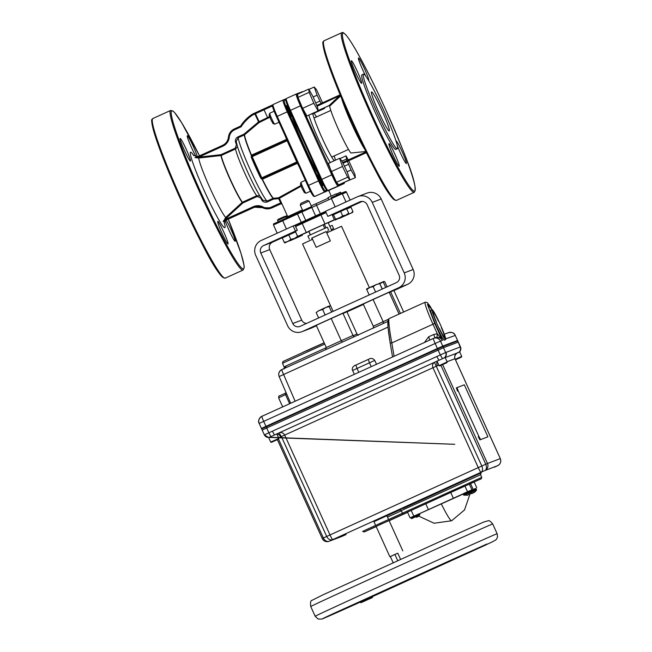 <?xml version="1.0" encoding="UTF-8"?>
<svg xmlns="http://www.w3.org/2000/svg" width="652" height="652" viewBox="0 0 652 652"><rect width="100%" height="100%" fill="white"/><g stroke="black" fill="none" stroke-linecap="round" stroke-linejoin="round"><path stroke-width="0.98" d="M260.987 178.2L251.37 157.002A0.888 0.888 69.2 0 1 251.811 155.82L262.161 178.648A0.888 0.888 69.2 0 1 260.987 178.2L261.542 177.963L256.595 167.442A36.642 3.064 65.6 0 0 261.55 177.988L261.754 178.249M260.89 177.988L260.686 178.069A35.754 2.991 -114.4 0 1 255.853 167.784A35.754 2.991 -114.4 0 1 251.305 157.385L251.264 155.388A35.754 2.991 -114.4 0 1 244.304 134.964L243.995 134.149L244.557 134.793A0.888 0.864 -4.4 0 1 244.304 134.964L238.233 137.719L236.195 141.394L237.76 147.58C239.887 153.962 243.123 161.973 247.475 171.606C251.933 181.378 255.886 189.202 259.341 195.078L262.846 200.188L266.986 201.118L273.058 198.355A0.888 0.864 136.4 0 1 273.351 198.281L278.534 197.792L300.833 185.527M301.102 186.219L279.406 198.306A0.888 0.856 41.8 0 0 278.534 197.792L278.689 198.64L273.473 199.129L273.058 198.355A35.754 2.991 -114.4 0 1 262.169 179.422L260.686 178.069M269.814 117.262L258.95 122.682L244.557 134.793A35.803 2.999 65.6 0 0 251.485 155.143L251.264 155.388M251.485 155.143L286.603 139.349L286.79 139.935M251.908 156.17A0.888 0.888 -110.8 0 0 251.876 156.423L251.745 155.078M251.37 157.002L251.868 156.464M237.923 136.904L238.233 137.719A35.754 2.991 65.6 0 0 250.45 170.237A35.754 2.991 65.6 0 0 266.986 201.118L267.401 201.884C264.785 202.739 262.797 201.957 261.452 199.536L260.727 197.931L257.141 196.488L242.837 202.984L226.325 218.11L225.69 217.491L242.21 202.373A26.96 2.258 -114.4 0 1 230.115 179.52A26.96 2.258 -114.4 0 1 220.971 155.551A0.888 0.848 170.7 0 0 221.232 155.478L220.93 154.679L235.233 148.183L236.505 144.54L235.779 142.935C234.85 140.319 235.559 138.305 237.923 136.904L243.995 134.149L258.502 121.948L267.573 117.572L264.036 109.772L255.486 113.684L259.113 121.671A0.888 0.742 69.4 0 1 258.95 122.682L254.875 113.961L253.09 114.768A38.281 38.142 -110.8 0 0 241.411 126.374L240.735 125.869A0.888 0.888 69.2 0 1 240.352 126.195L240.653 127.034A1.785 1.777 -110.8 0 0 241.411 126.374M255.486 113.684L254.875 113.961L254.582 113.122L252.797 113.929L253.09 114.768L252.683 113.986A0.888 0.888 69.2 0 1 252.797 113.929L255.78 112.568A0.888 0.742 -114.8 0 1 255.796 112.568L272.626 104.89L255.788 112.568A0.888 0.742 -114.8 0 0 255.486 113.684M267.956 118.322L267.573 117.572L269.512 116.472M251.957 155.16L252.389 155.6M287.239 138.868L298.249 163.13M287.353 140.653L252.112 156.659M286.978 139.813A0.888 0.888 69.2 0 1 286.758 139.952L297.116 162.772L262.161 178.648L262.748 178.42L262.495 179.414A35.803 2.999 65.6 0 0 273.351 198.281L273.473 199.129L267.401 201.884M284.891 135.217A42.812 3.586 -114.4 0 0 286.603 139.349L286.733 139.284M262.006 178.42A0.888 0.888 69.2 0 1 261.786 178.273L262.715 179.259M262.642 178.461A0.888 0.888 69.2 0 0 262.748 178.42L297.141 162.764L297.467 163.293L262.797 179.047M327.777 190.498L324.696 191.916A0.888 0.888 -110.8 0 0 325.136 190.734L326.701 190.139M316.041 195.942L314.663 196.472A0.888 0.888 -110.8 0 0 314.712 196.448L327.157 190.979M279.406 198.306L287.719 216.635A0.888 0.864 -115.6 0 1 287.679 217.466M341.183 193.228L345.291 191.664A0.888 0.888 69.2 0 1 346.473 192.112L350.1 200.099M309.048 201.093L300.27 205.07M307.353 200.441L300.89 203.375L300.254 205.078L302.756 210.596M341.086 193.269A0.888 0.888 69.2 0 1 342.259 193.717L331.403 198.583L331.102 197.743L341.086 193.269M346 201.957L342.259 193.717M306.97 219.838L315.747 215.853L306.97 219.838M311.835 217.98L320.613 213.995L311.835 217.98M335.169 206.88L331.403 198.583L316.57 205.315L320.377 213.709L325.544 211.362M320.377 213.709L301.273 222.389L297.467 213.995L273.465 224.956L277.206 233.204M294.639 225.396L301.273 222.389M300.572 223.139L325.707 211.721M325.601 211.484L297.605 224.272L325.658 211.607M313.539 196.007A11.655 0.978 -114.4 0 1 307.809 185.738L308.543 185.396A12.551 1.051 65.6 0 0 314.712 196.448L324.696 191.916A12.551 1.051 -114.4 0 1 318.526 180.865L308.543 185.396L277.23 116.366L276.489 116.708A11.655 0.978 -114.4 0 1 272.593 105.738M297.605 163.244L297.467 163.293A42.812 3.586 -114.4 0 0 299.455 167.32M279.61 121.614A6.023 0.505 -114.4 0 1 276.937 116.537A6.023 0.505 -114.4 0 1 276.921 116.504M308.233 185.535A6.023 0.505 -114.4 0 1 306.212 180.254M307.809 185.738L276.489 116.708C269.846 100.595 273.033 106.496 273.025 104.564A12.551 1.051 65.6 0 0 273.025 104.564A12.551 1.051 65.6 0 0 277.23 116.366L287.214 111.826A12.551 1.051 -114.4 0 1 283.009 100.025A12.551 1.051 -114.4 0 1 283.017 100.025L273.033 104.556L283.009 100.025A0.888 0.888 69.2 0 1 284.19 100.473A11.655 0.978 65.6 0 0 288.094 111.435L319.407 180.465A11.655 0.978 65.6 0 0 325.136 190.734M274.15 111.223L269.757 113.212A6.023 0.505 65.6 0 0 269.732 113.252A6.023 0.505 65.6 0 0 271.778 118.876A6.023 0.505 65.6 0 0 274.696 124.182A6.023 0.505 65.6 0 0 274.745 124.182L279.007 122.242M274.696 124.182L273.009 123.538L270.719 119.365L269.105 114.939L269.732 113.252M305.34 180.311L301.077 182.242A6.023 0.505 65.6 0 0 301.045 182.283A6.023 0.505 65.6 0 0 303.09 187.906A6.023 0.505 65.6 0 0 306.008 193.212A6.023 0.505 65.6 0 0 306.057 193.212L310.45 191.223M306.008 193.212L304.321 192.568L302.031 188.404L300.417 183.97L301.045 182.283M297.361 162.698A0.888 0.888 -110.8 0 0 297.116 162.772L298.103 162.967L297.418 161.647M296.97 161.851L261.729 177.857M331.159 196.122L328.722 190.148M289.48 110.905A6.023 0.505 -114.4 0 1 291.493 116.569A6.023 0.505 -114.4 0 1 288.534 111.264A6.023 0.505 -114.4 0 1 286.521 105.6A6.023 0.505 -114.4 0 1 289.48 110.905M320.792 179.944A6.023 0.505 -114.4 0 1 322.813 185.608A6.023 0.505 -114.4 0 1 319.847 180.302A6.023 0.505 -114.4 0 1 317.834 174.638A6.023 0.505 -114.4 0 1 320.792 179.944M290.678 112.804A45.485 3.806 65.6 0 0 304.068 145.828A45.485 3.806 65.6 0 0 320.173 177.825M197.523 157.45L198.713 157.597M194.972 157.58L198.444 156.309L198.746 157.148L220.93 154.679L220.971 155.551L198.721 158.037L194.972 157.58L196.26 157.091M223.872 232.308A12.421 1.035 -114.4 0 1 228.037 243.987A12.421 1.035 -114.4 0 1 221.933 233.049A12.421 1.035 -114.4 0 1 217.768 221.378A12.421 1.035 -114.4 0 1 223.872 232.308M186.268 149.414A12.421 1.035 -114.4 0 1 190.433 161.085A12.421 1.035 -114.4 0 1 184.329 150.156A12.421 1.035 -114.4 0 1 180.164 138.477A12.421 1.035 -114.4 0 1 186.268 149.414M196.162 156.684A12.421 1.035 -114.4 0 1 191.46 147.433A12.421 1.035 -114.4 0 1 187.295 135.763A12.421 1.035 -114.4 0 1 193.399 146.7A12.421 1.035 -114.4 0 1 197.393 156.79L193.245 155.135M226.105 220.034A12.421 1.035 -114.4 0 1 231.004 229.594A12.421 1.035 -114.4 0 1 235.168 241.273A12.421 1.035 -114.4 0 1 229.064 230.335A12.421 1.035 -114.4 0 1 224.964 219.838M378.73 112.062A21.41 1.793 -114.4 0 1 371.558 91.932A21.41 1.793 -114.4 0 1 382.088 110.783A21.41 1.793 -114.4 0 1 389.26 130.913A21.41 1.793 -114.4 0 1 378.73 112.062M383.62 110.204A40.962 3.431 -114.4 0 1 397.345 148.721A40.962 3.431 -114.4 0 1 377.198 112.641A40.962 3.431 -114.4 0 1 363.474 74.124A40.962 3.431 -114.4 0 1 383.62 110.204M397.345 148.721L395.797 149.422A40.962 3.431 -114.4 0 1 375.65 113.35A40.962 3.431 -114.4 0 1 361.917 74.833L363.474 74.124M355.511 72.405A12.421 1.035 65.6 0 0 361.624 83.342A12.421 1.035 65.6 0 0 357.459 71.663A12.421 1.035 65.6 0 0 351.355 60.734A12.421 1.035 65.6 0 0 355.511 72.405M368.665 80.628A12.421 1.035 65.6 0 0 368.755 80.628A12.421 1.035 65.6 0 0 364.59 68.949A12.421 1.035 65.6 0 0 358.486 58.012A12.421 1.035 65.6 0 0 362.651 69.691A12.421 1.035 65.6 0 0 365.862 76.292M393.115 155.306A12.421 1.035 65.6 0 0 399.228 166.244A12.421 1.035 65.6 0 0 395.063 154.565A12.421 1.035 65.6 0 0 388.959 143.627A12.421 1.035 65.6 0 0 393.115 155.306M397.304 145.559A12.421 1.035 65.6 0 0 400.255 152.592A12.421 1.035 65.6 0 0 406.359 163.522A12.421 1.035 65.6 0 0 402.194 151.851A12.421 1.035 65.6 0 0 396.09 140.913A12.421 1.035 65.6 0 0 396.025 141.003M341.004 95.575L329.651 106.195A26.96 2.258 65.6 0 0 338.795 130.164A26.96 2.258 65.6 0 0 350.89 153.016L366.351 151.451M329.651 106.195L329.113 105.551L338.983 96.309L338.69 95.469L340.629 94.589M340.694 95.176L317.1 106.252M318.046 110.571L329.113 105.551M313.041 113.195L313.335 113.538L324.525 108.452L324.297 107.825M302.732 108.517L306.896 115.991L318.086 110.905L317.703 107.653L313.05 96.74L308.771 89.088L297.589 94.165L297.972 97.417L302.626 108.33L336.465 182.283L338.714 184.826L349.896 179.748L346.986 171.574L341.835 160.848L339.586 158.306L328.404 163.391L331.24 171.362M343.971 182.438L355.34 177.678L354.957 174.426L348.73 160.71M334.199 155.918A26.919 2.249 -114.4 0 1 335.348 160.123L334.631 160.563M308.771 89.088L309.154 92.339L313.816 103.244L318.086 110.905M313.816 103.244L302.626 108.33M309.154 92.339L297.972 97.417M324.06 107.93L324.525 108.452M319.936 101.044L315.698 102.967M322.52 102.812L316.456 89.56L314.215 87.018L317.125 95.192L321.102 103.456M317.125 95.192L313.156 96.993M314.215 87.018L308.95 89.406M339.586 158.306L342.504 166.488L347.655 177.205L336.465 182.283M342.504 166.488L331.314 171.566M347.655 177.205L349.896 179.748M347.361 161.329L351.069 170.017L355.34 177.678M351.069 170.017L347.084 171.826M348.298 159.927L346.025 155.861L347.011 160.514M346.416 159.112L341.966 161.125M346.025 155.861L339.888 158.648M348.616 164.28L344.403 166.195M333.131 161.24L334.077 160.612A26.919 2.249 -114.4 0 1 321.998 137.792A26.919 2.249 -114.4 0 1 312.87 113.855L310.963 114.141M312.088 113.627L314.134 113.375A26.919 2.249 -114.4 0 1 316.497 116.936M340.165 94.874L339.716 95.078L340.042 95.616M329.17 105.608L318.054 110.653M196.007 157.417L198.681 157.165L198.379 156.341L196.032 157.401M222.544 145.363C225.967 143.676 227.939 140.938 228.453 137.14L228.453 137.14A10.236 10.196 -110.8 0 1 222.544 145.363L198.444 156.309L222.544 145.363L222.837 146.203L198.681 157.165L198.721 158.037A33.651 2.812 65.6 0 0 210.213 188.526A33.651 2.812 65.6 0 0 225.69 217.491L223.228 221.729L224.516 221.24M252.683 113.986L240.735 125.869A39.169 39.03 69.2 0 1 252.683 113.986L252.789 113.953M237.467 146.667L235.535 148.982L235.233 148.183M236.391 142.649L235.779 142.935M261.452 199.536L262.071 199.251M257.141 196.488L256.741 195.73L242.438 202.226A0.888 0.848 141 0 0 242.21 202.373L242.837 202.984L242.438 202.226A26.919 2.249 65.6 0 1 230.36 179.414A26.919 2.249 65.6 0 1 221.232 155.478L235.535 148.982A26.919 2.249 65.6 0 0 244.663 172.919A26.919 2.249 65.6 0 0 256.741 195.73L259.781 195.804M226.13 217.898L224.614 220.865M281.574 203.09A1.785 1.777 -110.8 0 0 280.678 203.008M278.648 198.322L279.374 198.249M280.409 203.538L280.539 203.986L272.014 207.833A10.122 10.09 -110.8 0 0 272.593 207.589L279.504 204.378L271.558 207.988A10.122 10.09 69.2 0 1 262.691 207.719A10.122 10.09 -110.8 0 0 253.824 207.45L225.6 220.262L225.168 219.48L253.383 206.66L253.824 207.45L254.859 207.059A10.122 10.09 69.2 0 1 254.924 207.026M226.635 219.871L254.859 207.059L226.635 219.797M253.383 206.66A11.019 10.978 69.2 0 1 263.033 206.953A9.234 9.201 -110.8 0 0 271.118 207.197L279.064 203.587L279.504 204.378M279.064 203.587A1.785 1.777 69.2 0 1 281.142 204.052L278.689 198.64M226.325 218.11L225.168 219.48M251.933 156.79L256.595 167.442A36.642 3.064 65.6 0 1 251.933 156.79M326.155 231.607L311.966 238.045M328.738 230.392L327.304 227.222L317.174 231.753L307.907 236.016L309.35 239.194M316.196 247.312L330.36 240.881L316.171 247.32L311.949 238.013L318.73 234.891L326.139 231.574L330.36 240.881M323.082 224.753L308.803 231.224L310.442 234.826M331.754 230.604L328.135 222.634L324.378 224.288L325.967 227.801M328.005 232.291L327.434 231.02M331.306 229.626L333.612 228.542L331.281 229.561M333.612 228.542L332.17 225.372L329.839 226.383M334.362 219.708L297.809 236.342M326.106 212.593L295.6 226.505M297.842 236.423L308.706 231.623M328.225 222.821L334.566 219.846M308.869 231.362L310.213 234.932M324.411 224.361L323.188 224.924M323.156 224.85L324.378 224.288M319.007 246.016L327.524 242.177L319.007 246.016M365.943 152.894L343.017 163.302L365.943 152.894L365.642 152.055L342.626 162.503M295.454 231.093L263.571 245.576A5.615 5.599 -110.8 0 0 260.792 253.009L292.772 323.506A5.615 5.599 -110.8 0 0 300.197 326.31L396.334 282.65A5.615 5.599 -110.8 0 0 399.114 275.217L367.133 204.712A5.615 5.599 -110.8 0 0 359.717 201.908L327.826 216.391L325.503 211.272L357.394 196.79A11.239 11.206 -110.8 0 1 372.235 202.397L404.216 272.903A11.239 11.206 -110.8 0 1 398.657 287.768L302.52 331.436A11.239 11.206 -110.8 0 1 287.671 325.829L255.69 255.323A11.239 11.206 -110.8 0 1 261.248 240.449L293.131 225.967L295.454 231.093L297.353 230.376L280.67 237.956L289.765 233.807M346.913 311.77L363.343 304.321M365.992 302.772L339.651 314.737M320.637 323.294L316.554 325.193M321.281 323.009L320.645 323.302M316.391 325.674L315.649 326.033L316.399 325.707M393.914 290.523L400.752 287.385L390.638 291.876L400.434 313.457M388.136 292.609L382.642 295.144M295.878 226.366L295.438 225.388L302.08 222.568L302.406 223.286M301.876 331.705L310.817 328.298A11.239 11.206 -110.8 0 0 311.46 328.029L316.432 325.772M282.283 237.727L272.52 242.169A5.615 5.599 -110.8 0 0 269.741 249.602L301.721 320.108A5.615 5.599 -110.8 0 0 306.603 323.4M343.05 313.514L344.134 313.025M346.97 311.9L363.4 304.443M393.938 290.572L407.606 284.362A11.239 11.206 -110.8 0 0 413.164 269.496L381.184 198.99A11.239 11.206 -110.8 0 0 366.978 193.114L358.038 196.521M362.251 201.411L350.287 206.847M327.826 216.391L332.569 214.418M337.084 212.316L345.87 208.379M293.131 225.967L295.03 225.25L297.353 230.376M353.384 308.535L342.952 313.294L353.384 308.535M363.319 304.256L343.058 313.522M312.536 239.317L302.552 243.954L333.123 311.354M369.391 287.654L341.542 226.268L326.725 232.87M382.186 289.072L379.554 283.074L382.341 289.007M377.166 284.19L369.684 287.516L373.148 286.635L376.18 284.574L379.733 283.669M366.913 289.537L366.563 288.966L368.779 287.988M366.742 289.57L366.563 288.966L369.684 287.516L366.742 289.57L369.195 294.973M375.609 292.063L373.148 286.635M329.178 306.627L328.91 306.073L325.666 307.508L329.178 306.627L331.632 312.039M318.632 317.94L316.179 312.528L319.17 310.458L322.683 309.553L325.666 307.508L318.249 310.947M325.144 314.981L322.683 309.553M320.246 310.042L324.647 308.046M330.597 305.788L329.056 306.367L330.548 305.682M323.31 308.999L321.901 309.659M321.697 309.692L323.408 308.926M330.523 305.625L329.024 306.301M323.612 308.763L321.509 309.724M385.723 287.467L383.392 282.324L383.816 281.452L384.77 281.745L387.092 286.847M384.052 281.419L384.77 281.745M383.482 281.9L379.888 283.604M379.741 283.343L383.71 281.517M383.816 281.452L379.708 283.286M379.611 283.327L378.429 283.864M378.73 283.807L379.635 283.392M345.967 208.599L350.222 206.708L350.499 207.328L346.758 208.982M350.988 213.122L352.952 211.566L350.947 207.14L346.791 209.047L350.499 207.328M352.716 212.365L339.529 218.355L352.716 212.365L352.952 211.566L352.716 212.365M338.755 217.964L339.529 218.355L339.757 217.556M344.712 215.959L345.813 215.217M341.183 217.32L342.471 216.977M347.964 214.223L349.195 213.929M340.523 192.226L336.31 194.109M295.682 231.9L295.405 231.289M290.808 239.398L287.809 241.484L294.459 238.469L290.808 239.398L288.803 234.973L295.568 231.933L297.573 236.35L294.459 238.469L297.956 236.92L297.573 236.35M295.568 231.933L297.956 236.92L284.655 242.952L287.809 241.484L284.272 242.381L284.647 242.952M284.272 242.381L282.267 237.964L288.803 234.973M297.793 236.293L297.956 236.912M277.548 220.498L285.739 216.782L284.712 216.391L277.939 219.463L277.548 220.498L278.143 221.802M292.707 239.577L293.677 238.901M289.667 240.718L290.873 240.417M295.902 237.874L297.19 237.54M301.558 234.777L302.275 235.274L290.279 240.694L302.316 235.258L302.406 234.475L299.57 236.472M302.275 235.274L302.381 234.418M299.398 236.546L301.607 234.891M287.23 215.551L285.071 216.529M287.548 216.252L285.845 217.026M332.838 215.021L332.561 214.402L336.799 212.446L345.862 208.371L346.139 208.966M335.193 219.993L334.337 219.691L335.112 220.034L344.174 215.959L348.339 214.043L348.657 213.155L345.927 215.095L348.421 214.003L348.657 213.155L346.644 208.738L340.654 211.427L342.659 215.845L339.35 218.07L335.503 219.113L335.193 219.993L345.927 215.095L342.659 215.845M334.337 219.691L332.333 215.266L333.498 214.687L335.503 219.113M333.498 214.687L340.654 211.427M336.791 195.176L336.196 193.864L330.621 196.374L328.013 197.58L328.6 198.876M410.744 578.454L405.275 580.94L411.257 578.079M411.396 578.014L405.373 580.899L410.866 578.405M278.852 438.47L270.71 442.064L278.852 438.47L278.64 439.057L271.354 442.366L278.632 439.057M270.767 442.137L271.346 442.366M457.044 353.123L459.693 351.941L461.714 356.391L455.259 359.293M455.748 359.684L459.994 357.769L455.748 359.684M461.526 357.068L455.487 359.79L461.526 357.068L461.706 356.391M411.591 518.658L419.945 514.86L411.591 518.658L411.265 517.965L419.619 514.175M411.567 517.175L418.837 513.874M380.483 523.189L381.037 524.192L364.24 531.942L376.196 526.62L364.175 531.967L362.659 531.396L367.777 528.992L402.439 513.214L403.629 513.939L407.508 512.13M438.812 365.079L437.37 365.739A4.279 2.763 65.9 0 1 437.207 361.55M346.025 534.567A5.355 3.456 -114.1 0 0 346.049 534.558L332.634 539.66L480.899 472.325A5.355 0.448 -114.4 0 1 478.266 467.614L481.828 466.009A5.355 3.456 65.9 0 1 480.899 472.325L484.843 470.557A5.355 3.456 -114.1 0 0 485.764 464.24L481.828 466.009L434.476 362.316C432.586 363.466 432.08 365.267 432.961 367.728L478.266 467.614L330.01 534.942L284.696 435.063C283.384 432.798 281.477 432.089 278.974 432.936L281.387 436.571L326.693 536.457L323.376 537.99A5.355 4.091 65.2 0 0 329.317 541.193A5.355 5.33 69.2 0 1 322.251 538.519L323.376 537.99L278.526 439.114M406.807 512.725L389.146 520.744L406.807 512.725M401.265 510.614L402.439 513.214L481.763 477.337L480.581 474.737L401.265 510.614L399.79 509.709L373.963 521.69M387.492 517.117L401.355 510.818M494.33 467.215L497.672 465.667A5.355 4.091 -114.8 0 1 497.647 465.683L494.33 467.215A5.355 4.091 65.2 0 0 494.355 467.199L494.355 467.199A5.355 4.091 65.2 0 0 494.387 467.182M457.305 352.985L457.411 352.936C454.966 354.313 454.159 356.236 454.982 358.722L500.288 458.609L487.484 463.482A5.355 5.33 69.2 0 1 484.843 470.557L497.647 465.683A5.355 5.33 -110.8 0 0 500.288 458.609L500.288 458.609C501.355 461.673 500.483 464.028 497.672 465.667M270.841 436.62L268.877 432.798L264.362 434.876L261.648 428.894L442.952 346.554L457.777 340.906L460.475 346.905A4.279 4.262 49.9 0 1 459.684 351.624M437.606 348.95L440.32 354.933L445.666 352.536A4.279 4.262 87.7 0 1 443.816 358.062M458.242 352.577A4.279 4.271 -110.8 0 0 460.173 347.011L445.666 352.536L442.952 346.554M277.377 439.644L322.235 538.528C323.759 541.233 326.024 542.162 329.015 541.315L341.819 536.441A5.355 5.33 69.2 0 0 342.121 536.311A5.355 3.456 65.9 0 1 342.104 536.327L346.049 534.558A5.355 3.456 -114.1 0 0 346.065 534.542L346.065 534.542A5.355 0.448 65.6 0 0 346.073 534.542M276.888 434.118A4.279 3.268 -114.8 0 1 280.67 436.905L278.787 437.769A4.279 3.268 65.2 0 0 277.98 436.49M332.634 539.66A5.355 4.091 -114.8 0 1 326.693 536.457L330.01 534.942A5.355 0.448 -114.4 0 0 332.634 539.66M444.966 357.345A4.279 4.271 -110.8 0 0 445.968 352.414M438.91 360.287L436.824 356.514L440.32 354.933L442.512 358.657M274.451 434.974L272.365 431.2L268.877 432.798L266.163 426.815M264.378 434.868A4.279 4.262 -92.3 0 0 269.724 437.133M487.9 436.791L479.962 439.864L487.9 436.791L464.322 384.802L456.376 387.875L457.525 391.094L458.177 390.801L457.028 387.581L456.376 387.875M480.614 439.57L478.927 436.555L478.283 436.848L479.962 439.864M458.177 390.801L478.927 436.555M393.148 562.709L390.352 556.531L394.892 554.428L397.712 560.638M400.564 559.343L397.777 553.189L394.916 554.477M390.352 556.539L397.777 553.198M464.085 495.333L472.015 491.738L471.714 490.516L470.956 490.206L464.363 493.189L463.344 494.314L471.714 490.516M469.204 494.461L470.744 493.417L467.345 495.292L463.662 495.007L472.015 491.217M467.949 495.023L468.764 494.33M467.435 495.259L467.973 495.072M463.653 493.523L470.923 490.222M418.641 516.327L416.489 517.28L418.608 516.294M471.771 492.154L476.506 490.027L476.213 488.804L475.455 488.495L471.502 490.263L475.422 488.511M473.702 492.749L475.243 491.706L472.284 493.434L470.32 493.8M473.262 492.619L471.934 493.548M439.684 365.919L446.987 362.602L439.684 365.919L439.098 365.69L447.207 362.015L445.153 357.475M443.539 364.183L443.132 364.338L443.539 364.183M372.634 596.482L372.3 597.11L362.854 600.932M371.395 597.045L372.651 596.474L372.3 597.11L368.665 598.789L371.73 597.362M369.195 598.088L369.211 598.544M368.828 599.139L363.588 601.535L368.828 599.139L368.673 598.267L370.589 597.419L370.344 597.998L369.195 598.055M368.323 598.903L369.708 598.283M364.647 601.046L364.223 601.25M363.588 601.535L364.093 601.283L363.417 601.144M363.408 600.663L363.922 600.899M368.673 598.267L365.185 599.848M360.898 602.75L365.104 600.81L360.898 602.75L360.727 602.358L364.395 600.663L364.118 600.313L360.002 602.22L361.257 602.122L365.291 599.783L364.924 600.427M361.175 601.69L361.428 602.505M365.291 599.791L364.118 600.313M369.391 598.935L372.471 597.501L369.391 598.935M419.146 513.825L463.425 493.694M411.241 517.525L410.222 517.941L411.314 517.386M411.322 517.378L475.577 488.462M410.092 517.843L407.5 512.122L411.208 510.418L425.78 503.8L428.372 509.522M425.78 503.8L450.719 492.472L453.311 498.193M450.719 492.472L470.54 483.588L473.132 489.302M470.54 483.588L474.175 482.032L476.767 487.753M438.307 321.028L438.038 320.287A13.505 1.133 65.6 0 0 433.246 312.332A13.505 1.133 65.6 0 0 436.033 321.045L436.294 321.786A14.034 1.174 -114.4 0 1 433.034 311.852A14.034 1.174 -114.4 0 1 438.421 320.98M389.162 318.575C388.079 318.037 389.464 330.923 391.811 342.911L390.198 343.156L388.013 327.133L388.022 319.904L389.154 318.575L425.137 302.235L427.288 302.544L429.961 306.073L432.023 309.7L430.752 310.27A16.414 1.377 65.6 0 0 436.253 325.707A16.414 1.377 65.6 0 0 444.322 340.165L445.618 339.578A16.414 1.377 65.6 0 0 440.116 324.142A16.414 1.377 65.6 0 0 432.048 309.684A16.414 1.377 65.6 0 0 437.549 325.12A16.414 1.377 65.6 0 0 445.618 339.578M441.371 327.475A14.034 1.174 -114.4 0 1 444.64 337.402A14.034 1.174 -114.4 0 1 439.244 328.282L439.627 328.975A13.505 1.133 65.6 0 0 444.419 336.929A13.505 1.133 65.6 0 0 441.632 328.217L441.371 327.475M270.71 442.064L268.689 437.614L445.145 357.483M439.098 365.69L447.158 361.925M439.782 365.878L446.905 362.642L439.782 365.878M285.584 367.867A1.785 1.654 64.9 0 0 285.731 366.074L326.342 347.63M399.065 314.077L389.154 292.243L373.099 299.496L383.156 321.672A1.785 1.361 -114.8 0 1 382.968 323.637M448.486 332.675A5.355 5.33 69.2 0 1 448.527 332.659L447.973 332.879M284.394 367.28L285.731 366.074M433.996 338.192L433.336 338.461A5.355 0.448 -114.4 0 1 433.344 338.461A5.355 0.448 -114.4 0 0 435.137 343.49L259.186 423.425L261.436 428.437L442.749 346.098L457.557 340.458L458.291 342.088L443.482 347.72L442.749 346.098L437.402 348.494L435.137 343.49L440.475 341.094L442.749 346.098L457.557 340.458L458.291 342.088M346.905 311.746L356.962 333.93L358.241 335.315M389.268 292.487L390.638 291.876M373.099 299.496L363.221 304.044L373.286 326.228L373.474 328.086M331.2 318.526L342.936 313.262L353.001 335.438L341.257 340.703L331.2 318.526L321.493 322.919L316.244 325.348L326.302 347.532L341.257 340.703A1.785 1.149 -114.1 0 0 342.716 341.917M363.221 304.044L342.936 313.262M353.001 335.438L353.946 336.954M445.699 338.812L455.283 335.454L457.557 340.458M433.058 338.584L261.835 416.351A5.355 5.33 -110.8 0 0 259.186 423.425C256.684 419.937 262.528 415.275 261.892 416.318L261.892 416.318A5.355 0.448 65.6 0 0 263.685 421.355L265.951 426.359L261.436 428.437L262.177 430.059L443.482 347.72M264.72 415.039L430.516 339.741M295.12 401.233L283.604 374.509L279.162 376.554A5.355 5.33 69.2 0 1 281.851 369.562A5.355 0.448 65.6 0 0 281.843 369.562A5.355 0.448 65.6 0 0 283.604 374.509L388.005 327.092M390.206 343.156L392.553 356.978L390.198 343.156C388.03 329.741 387.345 322.194 388.144 320.499M432.007 309.7L427.443 304.427L434.729 323.433L432.969 324.215L437.272 333.702L442.406 340.36C441.583 338.665 439.798 337.671 437.052 337.377A5.355 5.33 -110.8 0 0 435.226 337.72L433.914 338.225M434.941 337.834L433.727 334.492L437.272 333.702L437.052 337.377M455.3 359.382L461.73 356.481M266.692 427.981L265.951 426.359L437.402 348.494L438.136 350.116M276.798 433.939L278.828 438.372M271.436 442.325L278.551 439.098L271.436 442.325M272.446 105.95L264.036 109.772L263.734 108.933M251.811 155.82L286.758 139.952L251.811 155.82M285.478 134.548A43.708 3.659 65.6 0 0 287.23 138.762M287.719 216.635L302.422 209.862M311.232 205.861L328.29 198.192M328.844 191.232L328.404 190.27M273.938 223.766L310.89 206.912A0.888 0.579 -114.1 0 1 310.898 206.904L302.161 210.873A0.888 0.685 -114.8 0 1 302.169 210.873L282.332 219.895C269.52 226.089 274.842 222.544 273.465 224.956M345.291 191.664L341.844 193.285M286.399 229.031L282.332 219.895M315.592 215.869L311.786 207.475L297.467 213.995L297.165 213.155M302.161 210.873A0.888 0.685 -114.8 0 0 301.909 211.965L305.715 220.352M316.269 204.483L316.57 205.315L311.786 207.475A0.888 0.579 -114.1 0 0 310.898 206.904M342.398 194.019L346.473 192.12M350.132 200.082L346.473 192.112M300.303 167.222L298.314 163.187A43.708 3.659 65.6 0 0 300.344 167.32M319.407 180.465L318.526 180.865L287.214 111.826L288.094 111.435M285.674 99.903L284.19 100.473M331.086 189.243L330.645 189.65A12.551 1.051 -114.4 0 1 330.637 189.659L330.645 189.65A0.888 0.888 -110.8 0 0 331.053 189.259M330.645 189.65L328.747 190.376M289.659 111.305L288.738 111.72M320.971 180.335L320.059 180.751M193.848 155.632A41.418 3.464 65.6 0 0 204.418 191.109A41.418 3.464 65.6 0 0 224.353 222.813M200.873 192.462A86.74 7.262 65.6 0 0 241.346 267.727A86.74 7.262 65.6 0 0 228.249 219.145L241.053 253.498L244.052 265.307L244.215 267.622L243.09 270.034A87.629 7.335 -114.4 0 1 199.993 192.853A87.629 7.335 -114.4 0 1 170.62 110.449L173.147 111.174L174.76 112.788L181.745 122.894L199.52 155.82A86.74 7.262 65.6 0 0 171.199 113.089A86.74 7.262 65.6 0 0 200.873 192.462M223.946 277.719A86.74 7.262 -114.4 0 1 181.443 201.281C167.474 170.245 158.11 146.488 153.359 130.017C150.253 115.942 152.055 120.913 152.812 118.542A87.629 7.335 65.6 0 0 182.185 200.938A87.629 7.335 65.6 0 0 225.29 278.119L243.09 270.034M225.29 278.119C217.678 277.646 200.71 242.006 181.443 201.281A86.74 7.262 -114.4 0 1 152.234 119.813M341.811 32.706A87.629 7.335 -114.4 0 0 371.184 115.111A87.629 7.335 -114.4 0 0 414.281 192.283C418.902 186.252 403.466 150.571 385.658 109.536A86.74 7.262 65.6 0 0 343.025 33.138A86.74 7.262 65.6 0 0 372.064 114.719A86.74 7.262 65.6 0 0 414.688 191.117A86.74 7.262 65.6 0 0 385.65 109.544C369.937 74.776 352.903 42.755 345.951 35.037C341.567 30.538 342.227 33.431 341.811 32.706L324.003 40.791A87.629 7.335 65.6 0 0 353.376 123.195A87.629 7.335 65.6 0 0 396.481 200.368C388.869 199.895 371.901 164.255 352.634 123.538A86.74 7.262 -114.4 0 1 323.425 42.062M395.136 199.977A86.74 7.262 -114.4 0 1 352.634 123.538C338.665 92.502 329.301 68.745 324.549 52.274C321.444 38.199 323.245 43.171 324.003 40.791M364.737 149.251A31.744 2.657 -114.4 0 1 351.827 124.222A31.744 2.657 -114.4 0 1 341.615 98.338M330.303 162.527A30.489 2.551 -114.4 0 1 308.836 115.111M341.868 183.399L344.044 182.568M298.502 98.664A11.655 0.978 65.6 0 0 301.33 105.428L302.308 107.588M297.614 94.393L297.426 94.459A11.655 0.978 65.6 0 0 297.923 97.05M302.911 91.753A0.888 0.888 -110.8 0 0 302.243 91.736L302.944 91.736M326.766 189.993A11.655 0.978 -114.4 0 1 321.037 179.724L289.724 110.693A11.655 0.978 -114.4 0 1 285.82 99.732M290.466 110.351L289.724 110.693C283.074 94.589 286.269 100.489 286.261 98.55L286.261 98.55A12.551 1.051 65.6 0 0 290.466 110.351L321.778 179.39A12.551 1.051 65.6 0 0 327.948 190.441L333.889 188.175A12.551 1.051 65.6 0 0 333.897 188.175L333.84 188.2A0.888 0.888 -110.8 0 0 333.889 188.175L343.873 183.644L327.948 190.441A0.888 0.888 -110.8 0 1 327.899 190.465C326.652 190.922 324.37 187.344 321.037 179.724L331.762 174.85L300.45 105.82L290.466 110.351M333.783 188.216A0.888 0.888 -110.8 0 0 333.84 188.2L327.899 190.465M336.725 182.576A11.655 0.978 65.6 0 0 338.372 184.728A0.888 0.888 -110.8 0 1 337.932 185.91A12.551 1.051 -114.4 0 1 331.762 174.85L332.642 174.459A11.655 0.978 65.6 0 0 335.878 181.069M301.33 105.428L300.45 105.82A12.551 1.051 -114.4 0 1 296.244 94.018L286.261 98.55L296.244 94.018A0.888 0.888 -110.8 0 1 296.301 93.994L302.243 91.736M297.426 94.459A0.888 0.888 -110.8 0 0 296.301 93.994L296.244 94.018M331.664 172.299L332.642 174.459M344.484 182.609L343.873 183.644A0.888 0.888 -110.8 0 0 344.37 182.658M316.758 105.428L338.69 95.469L316.758 105.428M339.716 95.078L338.69 95.551M240.898 126.023L240.36 126.268M228.453 137.14C228.974 133.342 230.955 130.604 234.378 128.909L234.378 128.909A10.236 10.196 69.2 0 0 228.461 137.14L229.276 137.262A11.125 11.084 69.2 0 1 222.837 146.203M234.378 128.909L240.352 126.195L234.378 128.909L234.679 129.748A9.34 9.307 -110.8 0 0 229.276 137.262M240.653 127.034L234.679 129.748M240.352 126.195L240.865 125.999M255.551 112.755L254.582 113.195M279.569 203.448L279.097 203.66M272.593 207.589L271.558 207.988L271.118 207.197M263.033 206.953L262.691 207.719L272.014 207.833M324.965 223.864L320.898 214.891M306.22 232.373L302.153 223.408M300.23 223.269L300.621 224.133M302.52 331.436L311.46 328.029M359.717 201.908L360.369 201.664M260.792 253.009L269.741 249.602M263.571 245.576L272.52 242.169M292.772 323.506L301.721 320.108M398.657 287.768L407.606 284.362M404.216 272.903L413.164 269.496M372.235 202.397L381.184 198.99M297.304 230.384L294.981 225.266M411.282 517.957L412.276 516.84L418.869 513.866L419.945 514.86M440.923 365.373L485.764 464.24L487.484 463.482L442.635 364.598M437.37 365.739L280.67 436.905M412.398 509.872L464.094 486.4M469.383 484.028L481.249 478.829L481.763 477.337M381.037 524.192L403.629 513.939M403.368 508.348L481.135 472.896L399.79 509.709M386.905 515.822L400.369 509.709L386.905 515.822M454.982 358.722L447.085 361.73M457.337 352.968L445.202 357.581L457.957 352.708M436.824 356.514L272.365 431.2M457.761 340.914L460.173 347.011M275.641 434.444L437.761 360.817M463.678 494.998L463.36 494.306M416.09 516.938L418.209 515.96M472.081 491.486L476.514 489.505M471.828 490.76L476.196 488.804M446.897 561.975L345.34 608.194C317.671 621.046 349.822 606.751 369.798 597.745L471.355 551.527C499.024 538.674 466.873 552.969 446.897 561.975M492.7 523.963C490.402 521.209 488.845 520.166 488.022 520.826L483.8 522.016L444.46 539.514L323.123 594.763L312.023 600.321C310.654 600.427 310.222 602.489 310.735 606.507A99.903 0.522 -24.4 0 1 393.889 568.218A99.903 0.522 -24.4 0 1 449.195 543.214A99.903 0.522 -24.4 0 1 492.7 523.963L497.117 533.711A99.903 0.522 -24.4 0 0 453.621 552.961A99.903 0.522 -24.4 0 0 398.307 577.965A99.903 0.522 -24.4 0 0 315.152 616.254L318.103 619.041L321.982 619.05L360.165 602.163M363.408 600.704C340.116 611.209 302.634 627.876 334.9 612.896L486.881 544.012L486.359 544.705L372.406 596.653L492.407 541.853L495.83 539.905L496.914 538.552L497.541 536.718L497.117 533.711M441.217 503.711A31.345 2.624 65.6 0 0 451.632 520.761L434.077 523.23L417.989 515.773M411.208 510.418L413.8 516.131M464.925 486.025L467.517 491.738M469.31 484.053L471.909 489.774M373.286 326.228L388.299 319.325M324.729 344.052L282.487 363.286L282.992 361.501L324.142 342.765L302.797 352.373M374.745 360.434L369.472 362.797L368.274 359.439L355.821 365.112M356.962 333.93L353.123 335.698M433.409 338.429A5.355 5.33 69.2 0 1 440.475 341.094L442.406 340.36L434.729 323.433M358.796 372.308L357.043 368.437L352.585 370.491L354.329 374.338M368.559 359.333L368.274 359.439C368.184 359.692 371.705 356.473 374.761 360.426L376.506 364.264M371.224 366.668L369.472 362.797L357.043 368.437L355.845 365.087C355.258 364.965 351.094 367.231 352.585 370.491M289.635 403.718L285.527 394.664L278.591 397.867L282.675 406.881M278.591 397.867C280.221 394.835 274.997 398.127 285.054 393.327L286.155 392.822L285.054 393.327L285.527 394.664L286.717 394.126M394.093 356.285L391.811 342.911L432.969 324.215A23.374 1.956 65.6 0 1 425.137 302.235M433.727 334.492L428.617 336.815L424.493 342.471M429.831 340.051L428.617 336.815M284.606 366.872A1.785 1.744 -136.8 0 1 284.655 368.282M306.489 350.963L324.183 342.862M290.653 403.254L279.146 376.554C278.111 373.694 279.007 371.363 281.843 369.562L387.777 321.452L281.851 369.562M455.3 335.454C454.468 332.96 452.211 332.031 448.527 332.659A5.355 5.33 69.2 0 1 455.283 335.454L457.574 340.458M287.801 140.449L287.271 139.145M287.263 139.08L286.758 139.952M285.519 134.638L287.239 138.778M307.361 200.441L309.064 201.077L311.575 206.602M341.135 193.245L331.102 197.743M345.348 191.647L346.505 192.104M314.663 196.472C313.425 196.937 311.134 193.359 307.801 185.738M285.812 98.957L283.009 100.025M152.812 118.542L170.62 110.449M330.808 110.441L314.011 118.061M296.644 125.95L295.723 126.366M414.281 192.283L396.481 200.368M289.724 110.693L321.037 179.724M343.873 183.644L333.889 188.175M348.51 149.422L331.713 157.05M314.329 164.948L313.433 165.355M224.826 220.938L224.337 223.595M223.832 221.395L223.587 220.547M254.859 207.059L255.437 206.814M254.402 207.206L262.691 207.719M262.699 178.444L262.112 178.664M324.737 228.347L323.107 224.736M312.259 239.447L311.68 238.176M340.556 192.201L341.045 193.285M282.096 237.32L282.365 237.915M285.739 216.782L286.326 218.078M410.907 578.389L405.373 580.899M481.111 472.953L480.581 474.737M500.304 458.601L454.998 358.714C453.132 355.658 458.812 351.428 457.37 352.952M459.342 351.95L459.774 351.526L459.342 351.95C460.459 351.477 460.842 349.798 460.491 346.897M444.346 357.85L443.882 358.07M264.362 434.876L268.437 437.386M267.899 437.37L454.746 444.305L269.504 437.247M402.806 550.875L389.057 520.557M388.584 519.505L386.807 515.602M389.863 556.743L376.114 526.433M375.642 525.39L373.865 521.486M470.744 493.417L472.015 491.738M416.489 517.28L415.96 516.694M475.243 491.706L476.506 490.027M446.987 362.602L447.207 362.015M335.006 613.076L481.649 546.563M310.735 606.507L315.152 616.254M469.962 494.077L464.509 509.97L451.632 520.761M437.036 361.159L439.049 365.609M326.302 347.532L325.552 349.822M282.487 363.286L284.296 367.288L284.133 369.016M393.881 290.45L403.653 311.99M433.792 338.274L433.336 338.461M368.274 359.439L355.845 365.087M448.323 332.74L444.322 334.256"/></g></svg>
